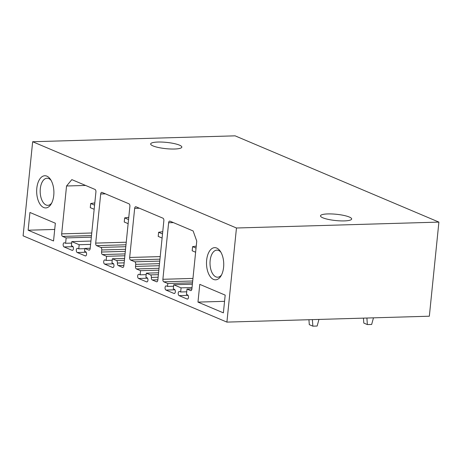 <?xml version="1.0" encoding="UTF-8"?>
<svg xmlns="http://www.w3.org/2000/svg" width="462" height="462" viewBox="0 0 462 462"><rect width="100%" height="100%" fill="white"/><g stroke="black" fill="none" stroke-linecap="round" stroke-linejoin="round"><path stroke-width="0.69" d="M438.9 222.107L235.094 135.84L32.658 141.73L23.1 235.834L226.906 322.106L429.342 316.21L438.9 222.107L236.463 228.003L226.906 322.106M236.463 228.003L32.658 141.73M199.775 284.361L225.185 295.114L223.383 312.861L197.973 302.108L199.775 284.361M206.653 260.152A16.095 8.611 -91.7 0 0 210.926 277.477A16.095 8.611 -91.7 0 0 220.928 276.028A16.095 8.611 -91.7 0 0 223.591 267.319A16.095 8.611 -91.7 0 0 220.207 251.126A16.095 8.611 -91.7 0 0 206.653 260.152M28.136 230.215L29.938 212.468L55.348 223.227L53.54 240.973L28.136 230.215L54.712 229.441M53.754 195.432A16.095 8.611 -91.7 0 0 50.37 179.233A16.095 8.611 -91.7 0 0 36.81 188.259A16.095 8.611 -91.7 0 0 41.089 205.584A16.095 8.611 -91.7 0 0 51.091 204.135A16.095 8.611 -91.7 0 0 53.754 195.432M134.812 261.815A2.119 1.132 -91.7 0 1 135.718 264.351L135.505 266.412A2.119 1.132 -91.7 0 0 136.411 268.948L140.535 270.692L140.113 274.821L139.004 274.347A2.119 1.132 -91.7 0 0 138.733 274.295A2.119 1.132 -91.7 0 0 137.659 276.189A2.119 1.132 -91.7 0 0 138.583 278.476L146.604 281.872A2.119 1.132 -91.7 0 0 146.876 281.924A2.119 1.132 -91.7 0 0 147.95 280.03A2.119 1.132 -91.7 0 0 147.026 277.743L145.911 277.275L146.333 273.146L150.456 274.89A2.119 1.132 -91.7 0 1 151.357 277.425A2.119 1.132 -91.7 0 0 152.264 279.96L156.497 281.756A2.119 1.132 -91.7 0 0 156.768 281.808A2.119 1.132 -91.7 0 0 157.819 280.163L163.86 220.732A2.119 1.132 -91.7 0 0 162.953 218.191L135.984 206.78A2.119 1.132 -91.7 0 0 135.713 206.728A2.119 1.132 -91.7 0 0 134.661 208.368L129.672 257.484A2.119 1.132 -91.7 0 0 130.579 260.019L134.812 261.815L159.76 261.088M168.63 222.748L162.884 279.291A2.119 1.132 -91.7 0 0 163.791 281.826L167.804 283.524L167.51 286.417L166.395 285.943A2.119 1.132 -91.7 0 0 166.124 285.891A2.119 1.132 -91.7 0 0 165.055 287.786A2.119 1.132 -91.7 0 0 165.974 290.072L174.001 293.468A2.119 1.132 -91.7 0 0 174.272 293.52A2.119 1.132 -91.7 0 0 175.341 291.626A2.119 1.132 -91.7 0 0 174.417 289.339L173.302 288.865L173.724 284.742L181.075 287.855L180.659 291.978L179.545 291.51A2.119 1.132 -91.7 0 0 179.273 291.458A2.119 1.132 -91.7 0 0 178.205 293.353A2.119 1.132 -91.7 0 0 179.123 295.634L187.15 299.035A2.119 1.132 -91.7 0 0 187.422 299.087A2.119 1.132 -91.7 0 0 188.49 297.193A2.119 1.132 -91.7 0 0 187.566 294.906L186.452 294.433L187 289.068L190.563 290.581A2.119 1.132 -91.7 0 0 190.835 290.633A2.119 1.132 -91.7 0 0 191.886 288.987L196.754 241.112L193.133 230.965L169.952 221.154A2.119 1.132 -91.7 0 0 169.681 221.102A2.119 1.132 -91.7 0 0 168.63 222.748L173.389 222.609M95.016 189.437L71.841 179.626L66.545 185.995L61.683 233.87A2.119 1.132 -91.7 0 0 62.584 236.405L66.153 237.913L65.604 243.278L64.489 242.81A2.119 1.132 -91.7 0 0 64.218 242.758A2.119 1.132 -91.7 0 0 63.15 244.652A2.119 1.132 -91.7 0 0 64.074 246.933L72.095 250.335A2.119 1.132 -91.7 0 0 72.367 250.387A2.119 1.132 -91.7 0 0 73.435 248.492A2.119 1.132 -91.7 0 0 72.517 246.206L71.402 245.732L71.818 241.609L79.175 244.721L78.754 248.845L77.639 248.377A2.119 1.132 -91.7 0 0 77.368 248.319A2.119 1.132 -91.7 0 0 76.299 250.219A2.119 1.132 -91.7 0 0 77.223 252.5L85.245 255.896A2.119 1.132 -91.7 0 0 85.516 255.954A2.119 1.132 -91.7 0 0 86.585 254.054A2.119 1.132 -91.7 0 0 85.666 251.773L84.552 251.299L84.846 248.412L88.854 250.109A2.119 1.132 -91.7 0 0 89.126 250.161A2.119 1.132 -91.7 0 0 90.182 248.516L95.923 191.973A2.119 1.132 -91.7 0 0 95.016 189.437M100.843 247.436A2.119 1.132 -91.7 0 1 101.75 249.971L101.542 252.033A2.119 1.132 -91.7 0 0 102.443 254.568L106.566 256.312L106.15 260.441L105.036 259.967A2.119 1.132 -91.7 0 0 104.764 259.915A2.119 1.132 -91.7 0 0 103.69 261.815A2.119 1.132 -91.7 0 0 104.614 264.097L112.641 267.492A2.119 1.132 -91.7 0 0 112.907 267.544A2.119 1.132 -91.7 0 0 113.981 265.65A2.119 1.132 -91.7 0 0 113.057 263.369L111.943 262.895L112.364 258.766L116.488 260.51A2.119 1.132 -91.7 0 1 117.388 263.045A2.119 1.132 -91.7 0 0 118.295 265.581L122.528 267.377A2.119 1.132 -91.7 0 0 122.8 267.429A2.119 1.132 -91.7 0 0 123.856 265.783L129.891 206.352A2.119 1.132 -91.7 0 0 128.985 203.817L102.015 192.4A2.119 1.132 -91.7 0 0 101.744 192.348A2.119 1.132 -91.7 0 0 100.693 193.994L95.703 243.104A2.119 1.132 -91.7 0 0 96.61 245.64L100.843 247.436L125.791 246.708M327.829 213.923A15.668 3.153 5.8 0 0 320.489 215.835A15.668 3.153 5.8 0 0 328.372 219.421A15.668 3.153 5.8 0 0 344.323 220.905A15.668 3.153 5.8 0 0 351.669 219A15.668 3.153 5.8 0 0 343.786 215.413A15.668 3.153 5.8 0 0 327.829 213.923M157.992 142.036A15.668 3.153 5.8 0 0 150.652 143.942A15.668 3.153 5.8 0 0 158.535 147.528A15.668 3.153 5.8 0 0 174.486 149.018A15.668 3.153 5.8 0 0 181.832 147.112A15.668 3.153 5.8 0 0 173.949 143.526A15.668 3.153 5.8 0 0 157.992 142.036M112.364 258.766L124.601 258.408M106.15 260.441L112.208 260.268M106.566 256.312L124.873 255.781M66.545 185.995L85.574 185.441M84.846 248.412L90.206 248.256M78.754 248.845L84.817 248.672M79.175 244.721L90.598 244.386M71.818 241.609L90.939 241.048M65.604 243.278L71.668 243.104M66.153 237.913L91.332 237.179M187 289.068L191.897 288.923M180.659 291.978L186.723 291.805M181.075 287.855L192.036 287.537M173.724 284.742L192.377 284.199M167.51 286.417L173.568 286.238M167.804 283.524L192.515 282.808M146.333 273.146L158.57 272.788M140.113 274.821L146.177 274.642M140.535 270.692L158.836 270.16M51.045 180.307A13.554 7.248 -91.7 0 0 47.032 178.234A13.554 7.248 -91.7 0 0 40.298 188.762A13.554 7.248 -91.7 0 0 47.823 205.33A13.554 7.248 -91.7 0 0 51.704 203.032M197.973 302.108L224.549 301.334M221.541 274.919A13.554 7.248 88.3 0 1 217.66 277.217A13.554 7.248 88.3 0 1 210.135 260.655A13.554 7.248 88.3 0 1 216.869 250.127A13.554 7.248 88.3 0 1 220.882 252.194M94.814 202.922L90.691 203.511L94.583 205.157M90.691 203.511L90.275 207.64L94.167 209.286M128.777 217.302L124.659 217.891L128.552 219.537M124.659 217.891L124.243 222.014L128.136 223.666M162.745 231.681L158.628 232.265L162.52 233.916M158.628 232.265L158.206 236.394L162.098 238.04M196.24 246.125L192.596 246.644L196.044 248.106M192.596 246.644L192.175 250.774L195.622 252.229M373.469 317.839L371.662 324.451L367.365 324.578L363.802 323.065L363.444 318.127M366.897 318.029L367.365 324.578M308.939 319.716L309.292 324.653L312.861 326.16L317.151 326.039L318.959 319.421M312.387 319.617L312.861 326.16M100.693 193.994L105.451 193.855M122.528 267.377L123.071 267.359M118.295 265.581L123.891 265.419M117.388 263.045L124.151 262.849M116.488 260.51L124.411 260.279M112.641 267.492L113.178 267.481M104.614 264.097L113.56 263.837M102.443 254.568L125.058 253.909M101.542 252.033L125.323 251.34M101.75 249.971L125.531 249.278M96.61 245.64L125.987 244.785M95.703 243.104L126.247 242.215M88.854 250.109L89.397 250.092M85.245 255.896L85.788 255.884M77.223 252.5L86.169 252.24M72.095 250.335L72.632 250.317M64.074 246.933L73.019 246.673M62.584 236.405L91.493 235.562M61.683 233.87L91.759 232.992M190.563 290.581L191.101 290.563M187.15 299.035L187.688 299.018M179.123 295.64L188.069 295.374M174.001 293.468L174.538 293.451M165.974 290.072L174.919 289.813M163.791 281.826L192.7 280.988M162.884 279.291L192.96 278.413M134.661 208.368L139.42 208.229M129.672 257.484L160.216 256.595M130.579 260.019L159.956 259.165M156.497 281.756L157.04 281.739M152.264 279.96L157.86 279.799M151.357 277.425L158.12 277.229M150.456 274.89L158.379 274.659M146.604 281.872L147.147 281.855M138.583 278.476L147.528 278.216M136.411 268.948L159.026 268.289M135.505 266.412L159.286 265.719M135.718 264.351L159.5 263.658"/></g></svg>
